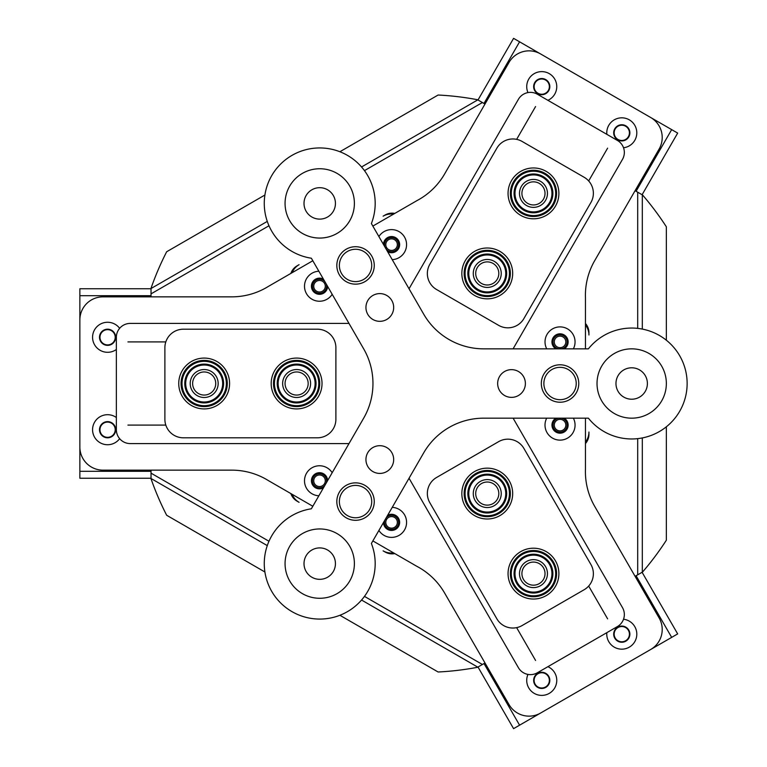 <?xml version="1.0" encoding="UTF-8"?>
<svg xmlns="http://www.w3.org/2000/svg" width="767" height="767" viewBox="0 0 767 767"><rect width="100%" height="100%" fill="white"/><g stroke="black" fill="none" stroke-linecap="round" stroke-linejoin="round"><path stroke-width="1.15" d="M386.194 249.208A7.047 7.047 0 0 0 398.61 244.644A7.047 7.047 0 0 0 391.563 237.597A7.047 7.047 0 0 0 384.929 247.003M385.791 244.644A5.781 5.781 0 0 0 391.563 250.416A5.781 5.781 0 0 0 397.344 244.644A5.781 5.781 0 0 0 391.563 238.863A5.781 5.781 0 0 0 385.791 244.644M324.892 281.671A7.047 7.047 0 0 0 312.476 286.235A7.047 7.047 0 0 0 319.523 293.282A7.047 7.047 0 0 0 326.157 283.867M313.741 286.235A5.781 5.781 0 0 0 319.523 292.016A5.781 5.781 0 0 0 325.294 286.235A5.781 5.781 0 0 0 319.523 280.463A5.781 5.781 0 0 0 313.741 286.235M326.157 483.152A7.047 7.047 0 0 0 319.523 473.738A7.047 7.047 0 0 0 317.087 487.4A7.047 7.047 0 0 0 324.892 485.348M313.741 480.784A5.781 5.781 0 0 0 319.523 486.556A5.781 5.781 0 0 0 325.294 480.784A5.781 5.781 0 0 0 319.523 475.003A5.781 5.781 0 0 0 313.741 480.784M384.929 520.016A7.047 7.047 0 0 0 391.563 529.422A7.047 7.047 0 0 0 393.998 515.76A7.047 7.047 0 0 0 386.194 517.811M385.791 522.375A5.781 5.781 0 0 0 391.563 528.156A5.781 5.781 0 0 0 397.344 522.375A5.781 5.781 0 0 0 391.563 516.603A5.781 5.781 0 0 0 385.791 522.375M558.779 418.168A7.047 7.047 0 0 0 560.044 432.147A7.047 7.047 0 0 0 561.319 418.168M554.273 425.1A5.781 5.781 0 0 0 560.044 430.881A5.781 5.781 0 0 0 565.825 425.1A5.781 5.781 0 0 0 560.044 419.328A5.781 5.781 0 0 0 554.273 425.1M561.319 348.851A7.047 7.047 0 0 0 560.044 334.863A7.047 7.047 0 0 0 558.779 348.851M554.273 341.919A5.781 5.781 0 0 0 560.044 347.691A5.781 5.781 0 0 0 565.825 341.919A5.781 5.781 0 0 0 560.044 336.138A5.781 5.781 0 0 0 554.273 341.919M289.178 219.774A34.659 34.659 0 0 0 354.383 203.399A34.659 34.659 0 0 0 349.177 185.135M349.177 581.885A34.659 34.659 0 0 0 328.171 529.997A34.659 34.659 0 0 0 289.178 547.245M304.01 563.62A15.714 15.714 0 0 0 319.724 579.334A15.714 15.714 0 0 0 335.438 563.62A15.714 15.714 0 0 0 319.724 547.906A15.714 15.714 0 0 0 304.01 563.62M615.968 383.51A15.714 15.714 0 0 0 631.682 399.224A15.714 15.714 0 0 0 647.396 383.51A15.714 15.714 0 0 0 631.682 367.796A15.714 15.714 0 0 0 615.968 383.51M304.01 203.399A15.714 15.714 0 0 0 319.724 219.113A15.714 15.714 0 0 0 335.438 203.399A15.714 15.714 0 0 0 319.724 187.685A15.714 15.714 0 0 0 304.01 203.399M483.996 103.449L477.994 99.988L513.583 38.35L519.585 41.821L483.996 103.449L484.993 104.034L482.405 102.538L364.469 170.629M268.977 225.766L151.041 293.857L151.041 296.848L151.032 295.688L79.864 295.688L79.864 288.756L151.032 288.756L151.032 295.688M292.15 272.678A16.174 16.174 0 0 1 299.072 264.682L297.078 265.842A13.864 13.864 0 0 0 290.866 273.416M394.784 213.418A13.864 13.864 0 0 0 385.13 215.009L383.126 216.16A16.174 16.174 0 0 1 393.509 214.156M642.094 572.278L677.673 633.906L671.671 637.377L636.092 575.739L635.086 576.314L637.693 574.828L637.693 438.638M637.693 328.381L637.693 192.191L635.086 190.686L636.092 191.261L671.671 129.623L677.673 133.094L642.094 194.732L636.092 191.261M585.461 324.968A16.174 16.174 0 0 1 588.931 334.987L588.931 332.677A13.864 13.864 0 0 0 585.461 323.492M585.461 443.527A13.864 13.864 0 0 0 588.931 434.343L588.931 432.032A16.174 16.174 0 0 1 585.461 442.051M151.032 471.312L151.032 478.244L79.864 478.244L79.864 471.312L151.032 471.312L151.032 470.152L151.041 473.162L268.977 541.253M364.469 596.39L482.405 664.481L485.003 662.976L483.996 663.551L519.585 725.179L513.583 728.65L477.994 667.022M393.529 552.863A16.174 16.174 0 0 1 383.126 550.859L385.13 552.01A13.864 13.864 0 0 0 394.813 553.592M290.866 493.584A13.864 13.864 0 0 0 297.078 501.177L299.072 502.327A16.174 16.174 0 0 1 292.141 494.322M482.405 664.481L477.515 667.3A288.852 288.852 0 0 1 438.12 671.997L339.886 615.278M264.903 571.99L166.669 515.271A288.852 288.852 0 0 1 151.041 478.809L151.041 473.162M637.693 192.191L642.583 195.019A288.852 288.852 0 0 1 666.341 226.783L666.341 340.212M666.341 426.807L666.341 540.236A288.852 288.852 0 0 1 642.583 572L637.693 574.828M151.041 293.857L151.041 288.21A288.852 288.852 0 0 1 166.669 251.749L264.903 195.029M339.886 151.741L438.12 95.022A288.852 288.852 0 0 1 477.515 99.72L482.405 102.538M642.315 194.866L642.315 329.081M642.315 437.938L642.315 572.153M361.545 166.976L477.783 99.873M151.041 288.517L267.271 221.414M267.271 545.605L151.041 478.503M477.783 667.146L361.545 600.034M540.467 585.729A13.979 13.979 0 0 0 545.577 566.631A13.979 13.979 0 0 0 526.488 561.521A13.979 13.979 0 0 0 521.368 580.609A13.979 13.979 0 0 0 540.467 585.729M539.249 583.629A11.553 11.553 0 0 0 543.477 567.848A11.553 11.553 0 0 0 527.696 563.62A11.553 11.553 0 0 0 523.468 579.401A11.553 11.553 0 0 0 539.249 583.629M494.245 505.683A13.979 13.979 0 0 0 499.365 486.585A13.979 13.979 0 0 0 480.267 481.465A13.979 13.979 0 0 0 475.147 500.563A13.979 13.979 0 0 0 494.245 505.683M493.037 503.583A11.553 11.553 0 0 0 497.265 487.802A11.553 11.553 0 0 0 481.484 483.565A11.553 11.553 0 0 0 477.256 499.355A11.553 11.553 0 0 0 493.037 503.583M398.562 518.329A8.092 8.092 0 0 0 387.642 515.299M326.521 476.738A8.092 8.092 0 0 0 313.808 475.061A8.092 8.092 0 0 0 312.514 484.821M383.481 522.519A8.092 8.092 0 0 0 384.555 526.421M327.605 286.369A8.092 8.092 0 0 1 315.477 293.234A8.092 8.092 0 0 1 312.476 282.246A8.092 8.092 0 0 1 323.434 279.15A8.092 8.092 0 0 0 312.514 290.271M398.562 240.589A8.092 8.092 0 0 0 383.481 244.5M567.053 337.863A8.092 8.092 0 0 0 551.962 341.919A8.092 8.092 0 0 0 553.045 345.955M567.053 421.054A8.092 8.092 0 0 0 564.215 418.168A8.092 8.092 0 0 1 567.005 429.204A8.092 8.092 0 0 1 555.998 432.099A8.092 8.092 0 0 1 555.864 418.168A8.092 8.092 0 0 0 553.045 429.146M540.467 181.29A13.979 13.979 0 0 0 521.368 186.41A13.979 13.979 0 0 0 526.488 205.498A13.979 13.979 0 0 0 545.577 200.388A13.979 13.979 0 0 0 540.467 181.29M539.249 183.39A11.553 11.553 0 0 0 523.468 187.618A11.553 11.553 0 0 0 527.696 203.399A11.553 11.553 0 0 0 543.477 199.171A11.553 11.553 0 0 0 539.249 183.39M494.245 261.336A13.979 13.979 0 0 0 475.147 266.456A13.979 13.979 0 0 0 480.267 285.554A13.979 13.979 0 0 0 499.365 280.434A13.979 13.979 0 0 0 494.245 261.336M493.037 263.436A11.553 11.553 0 0 0 477.256 267.664A11.553 11.553 0 0 0 481.484 283.445A11.553 11.553 0 0 0 497.265 279.217A11.553 11.553 0 0 0 493.037 263.436M190.206 383.51A13.979 13.979 0 0 0 204.185 397.488A13.979 13.979 0 0 0 218.164 383.51A13.979 13.979 0 0 0 204.185 369.531A13.979 13.979 0 0 0 190.206 383.51M192.632 383.51A11.553 11.553 0 0 0 204.185 395.063A11.553 11.553 0 0 0 215.738 383.51A11.553 11.553 0 0 0 204.185 371.957A11.553 11.553 0 0 0 192.632 383.51M282.639 383.51A13.979 13.979 0 0 0 296.618 397.488A13.979 13.979 0 0 0 310.597 383.51A13.979 13.979 0 0 0 296.618 369.531A13.979 13.979 0 0 0 282.639 383.51M285.065 383.51A11.553 11.553 0 0 0 296.618 395.063A11.553 11.553 0 0 0 308.171 383.51A11.553 11.553 0 0 0 296.618 371.957A11.553 11.553 0 0 0 285.065 383.51M223.581 382.819A19.415 19.415 0 0 1 204.875 402.905A19.415 19.415 0 0 1 184.789 384.2A19.415 19.415 0 0 1 203.495 364.114A19.415 19.415 0 0 1 223.581 382.819M185.71 384.171A18.485 18.485 0 0 0 204.847 401.985A18.485 18.485 0 0 0 222.66 382.848A18.485 18.485 0 0 0 203.533 365.034A18.485 18.485 0 0 0 185.71 384.171M226.351 382.723A22.185 22.185 0 0 0 203.399 361.343A22.185 22.185 0 0 0 182.019 384.296A22.185 22.185 0 0 0 204.971 405.676A22.185 22.185 0 0 0 226.351 382.723M181.089 384.334A23.106 23.106 0 0 1 203.36 360.413A23.106 23.106 0 0 1 227.281 382.685A23.106 23.106 0 0 1 205.01 406.606A23.106 23.106 0 0 1 181.089 384.334M315.985 384.842A19.415 19.415 0 0 1 295.276 402.876A19.415 19.415 0 0 1 277.251 382.167A19.415 19.415 0 0 1 297.951 364.143A19.415 19.415 0 0 1 315.985 384.842M278.172 382.234A18.485 18.485 0 0 0 295.343 401.956A18.485 18.485 0 0 0 315.064 384.785A18.485 18.485 0 0 0 297.893 365.063A18.485 18.485 0 0 0 278.172 382.234M318.746 385.034A22.185 22.185 0 0 0 298.142 361.382A22.185 22.185 0 0 0 274.49 381.985A22.185 22.185 0 0 0 295.094 405.638A22.185 22.185 0 0 0 318.746 385.034M273.56 381.918A23.106 23.106 0 0 1 298.21 360.452A23.106 23.106 0 0 1 319.666 385.101A23.106 23.106 0 0 1 295.027 406.558A23.106 23.106 0 0 1 273.56 381.918M501.867 286.225A19.415 19.415 0 0 1 474.476 288.056A19.415 19.415 0 0 1 472.645 260.665A19.415 19.415 0 0 1 500.036 258.834A19.415 19.415 0 0 1 501.867 286.225M473.344 261.269A18.485 18.485 0 0 0 475.089 287.357A18.485 18.485 0 0 0 501.167 285.612A18.485 18.485 0 0 0 499.432 259.534A18.485 18.485 0 0 0 473.344 261.269M503.957 288.047A22.185 22.185 0 0 0 501.867 256.744A22.185 22.185 0 0 0 470.564 258.834A22.185 22.185 0 0 0 472.654 290.137A22.185 22.185 0 0 0 503.957 288.047M469.864 258.23A23.106 23.106 0 0 1 502.471 256.053A23.106 23.106 0 0 1 504.648 288.66A23.106 23.106 0 0 1 472.041 290.837A23.106 23.106 0 0 1 469.864 258.23M551.914 187.33A19.415 19.415 0 0 1 539.537 211.836A19.415 19.415 0 0 1 515.031 199.458A19.415 19.415 0 0 1 527.408 174.953A19.415 19.415 0 0 1 551.914 187.33M515.913 199.171A18.485 18.485 0 0 0 539.249 210.954A18.485 18.485 0 0 0 551.032 187.618A18.485 18.485 0 0 0 527.696 175.835A18.485 18.485 0 0 0 515.913 199.171M554.551 186.467A22.185 22.185 0 0 0 526.546 172.326A22.185 22.185 0 0 0 512.404 200.321A22.185 22.185 0 0 0 540.399 214.472A22.185 22.185 0 0 0 554.551 186.467M511.522 200.609A23.106 23.106 0 0 1 526.258 171.444A23.106 23.106 0 0 1 555.423 186.18A23.106 23.106 0 0 1 540.687 215.345A23.106 23.106 0 0 1 511.522 200.609M506.412 490.41A19.415 19.415 0 0 1 490.429 512.73A19.415 19.415 0 0 1 468.11 496.748A19.415 19.415 0 0 1 484.092 474.428A19.415 19.415 0 0 1 506.412 490.41M469.02 496.594A18.485 18.485 0 0 0 490.276 511.81A18.485 18.485 0 0 0 505.501 490.564A18.485 18.485 0 0 0 484.245 475.339A18.485 18.485 0 0 0 469.02 496.594M509.144 489.96A22.185 22.185 0 0 0 483.641 471.686A22.185 22.185 0 0 0 465.368 497.198A22.185 22.185 0 0 0 490.88 515.462A22.185 22.185 0 0 0 509.144 489.96M464.457 497.342A23.106 23.106 0 0 1 483.488 470.775A23.106 23.106 0 0 1 510.055 489.806A23.106 23.106 0 0 1 491.033 516.373A23.106 23.106 0 0 1 464.457 497.342M552.767 571.52A19.415 19.415 0 0 1 535.577 592.92A19.415 19.415 0 0 1 514.178 575.729A19.415 19.415 0 0 1 531.368 554.33A19.415 19.415 0 0 1 552.767 571.52M515.098 575.624A18.485 18.485 0 0 0 535.481 591.999A18.485 18.485 0 0 0 551.847 571.616A18.485 18.485 0 0 0 531.464 555.25A18.485 18.485 0 0 0 515.098 575.624M555.529 571.214A22.185 22.185 0 0 0 531.071 551.569A22.185 22.185 0 0 0 511.416 576.027A22.185 22.185 0 0 0 535.884 595.681A22.185 22.185 0 0 0 555.529 571.214M510.506 576.132A23.106 23.106 0 0 1 530.965 550.648A23.106 23.106 0 0 1 556.449 571.118A23.106 23.106 0 0 1 535.98 596.592A23.106 23.106 0 0 1 510.506 576.132M509.269 480.871A25.416 25.416 0 0 1 499.969 515.587A25.416 25.416 0 0 1 465.243 506.287A25.416 25.416 0 0 1 474.552 471.561A25.416 25.416 0 0 1 509.269 480.871M555.49 560.917A25.416 25.416 0 0 1 546.181 595.633A25.416 25.416 0 0 1 511.464 586.333A25.416 25.416 0 0 1 520.764 551.607A25.416 25.416 0 0 1 555.49 560.917M436.596 477.467A18.485 18.485 0 0 0 429.827 502.721L496.843 618.787A18.485 18.485 0 0 0 522.097 625.556L584.138 589.737A18.485 18.485 0 0 0 590.897 564.483L523.89 448.417A18.485 18.485 0 0 0 498.636 441.648L436.596 477.467M465.243 260.713A25.416 25.416 0 0 1 499.969 251.413A25.416 25.416 0 0 1 509.269 286.129A25.416 25.416 0 0 1 474.552 295.439A25.416 25.416 0 0 1 465.243 260.713M510.362 273.435A23.106 23.106 0 0 0 467.247 261.873A23.106 23.106 0 0 0 464.15 273.435M511.464 180.667A25.416 25.416 0 0 1 546.181 171.367A25.416 25.416 0 0 1 555.49 206.083A25.416 25.416 0 0 1 520.764 215.393A25.416 25.416 0 0 1 511.464 180.667M556.583 193.389A23.106 23.106 0 0 0 513.459 181.827A23.106 23.106 0 0 0 510.362 193.389M498.636 325.352A18.485 18.485 0 0 0 523.89 318.583L590.897 202.517A18.485 18.485 0 0 0 584.138 177.263L522.097 141.444A18.485 18.485 0 0 0 496.843 148.213L429.827 264.279A18.485 18.485 0 0 0 436.596 289.533L498.636 325.352M296.599 408.916A25.416 25.416 0 0 1 271.182 383.5A25.416 25.416 0 0 1 296.599 358.084A25.416 25.416 0 0 1 322.025 383.5A25.416 25.416 0 0 1 296.599 408.916M308.161 363.491A23.106 23.106 0 0 0 274.279 377.527A23.106 23.106 0 0 0 285.056 403.519M204.166 408.916A25.416 25.416 0 0 1 178.749 383.5A25.416 25.416 0 0 1 204.166 358.084A25.416 25.416 0 0 1 229.592 383.5A25.416 25.416 0 0 1 204.166 408.916M215.728 363.491A23.106 23.106 0 0 0 181.846 377.527A23.106 23.106 0 0 0 192.622 403.519M335.888 347.681A18.485 18.485 0 0 0 317.394 329.196L183.371 329.196A18.485 18.485 0 0 0 164.886 347.681L164.886 419.319A18.485 18.485 0 0 0 183.371 437.804L317.394 437.804A18.485 18.485 0 0 0 335.888 419.319L335.888 347.681M513.094 418.168L622.478 607.617A13.864 13.864 0 0 1 617.406 626.562L537.351 672.774A13.864 13.864 0 0 1 518.415 667.702L409.032 478.253M349.004 443.585L130.227 443.585A13.864 13.864 0 0 1 116.363 429.712L116.363 337.288A13.864 13.864 0 0 1 130.227 323.415L348.995 323.415M409.032 288.756L518.415 99.298A13.864 13.864 0 0 1 537.351 94.226L617.406 140.438A13.864 13.864 0 0 1 622.478 159.383L513.085 348.851M115.213 337.288A7.622 7.622 0 0 0 107.591 329.657A7.622 7.622 0 0 0 99.969 337.288A7.622 7.622 0 0 0 107.591 344.91A7.622 7.622 0 0 0 115.213 337.288M115.213 429.712A7.622 7.622 0 0 0 107.591 422.09A7.622 7.622 0 0 0 99.969 429.712A7.622 7.622 0 0 0 107.591 437.343A7.622 7.622 0 0 0 115.213 429.712M79.864 471.312L79.864 295.688M617.972 139.45A7.622 7.622 0 0 0 628.394 136.66A7.622 7.622 0 0 0 625.604 126.239A7.622 7.622 0 0 0 615.182 129.029A7.622 7.622 0 0 0 617.972 139.45M537.926 93.229A7.622 7.622 0 0 0 548.347 90.439A7.622 7.622 0 0 0 545.548 80.027A7.622 7.622 0 0 0 535.136 82.817A7.622 7.622 0 0 0 537.926 93.229M519.585 41.821L671.671 129.623M537.926 673.771A7.622 7.622 0 0 0 535.136 684.183A7.622 7.622 0 0 0 545.548 686.973A7.622 7.622 0 0 0 548.347 676.561A7.622 7.622 0 0 0 537.926 673.771M617.972 627.55A7.622 7.622 0 0 0 615.182 637.971A7.622 7.622 0 0 0 625.604 640.761A7.622 7.622 0 0 0 628.394 630.34A7.622 7.622 0 0 0 617.972 627.55M671.671 637.377L519.585 725.179M378.898 530.448A15.024 15.024 0 0 0 404.564 529.882A15.024 15.024 0 0 0 392.225 507.361M383.471 522.528A8.092 8.092 0 0 0 398.562 526.411A8.092 8.092 0 0 0 387.651 515.29M332.188 472.712A15.024 15.024 0 0 0 306.512 473.268A15.024 15.024 0 0 0 318.871 495.779M327.605 480.65A8.092 8.092 0 0 0 312.514 476.729A8.092 8.092 0 0 0 323.453 487.841M318.861 271.221A15.024 15.024 0 0 0 312.006 299.235A15.024 15.024 0 0 0 332.178 294.298M392.215 259.639A15.024 15.024 0 0 0 399.07 231.624A15.024 15.024 0 0 0 378.888 236.562M387.642 251.71A8.092 8.092 0 0 0 398.6 248.613A8.092 8.092 0 0 0 395.599 237.626A8.092 8.092 0 0 0 383.471 244.491M573.361 348.851A15.024 15.024 0 0 0 549.651 331.056A15.024 15.024 0 0 0 546.727 348.851M564.196 348.851A8.092 8.092 0 0 0 564.09 334.901A8.092 8.092 0 0 0 553.065 337.806A8.092 8.092 0 0 0 555.893 348.851M546.708 418.168A15.024 15.024 0 0 0 570.427 435.953A15.024 15.024 0 0 0 573.371 418.168M372.858 540.917L416.836 566.314A13.864 13.864 0 0 0 417.238 566.535A69.327 69.327 0 0 1 444.611 593.025L509.029 704.595A23.106 23.106 0 0 0 540.591 713.051L650.665 649.505A23.106 23.106 0 0 0 659.121 617.943L594.703 506.364A69.327 69.327 0 0 1 585.451 469.414A13.864 13.864 0 0 0 585.461 468.953L585.461 418.168M312.811 260.751L268.824 286.149A13.864 13.864 0 0 0 268.431 286.379A69.327 69.327 0 0 1 231.797 296.848L102.97 296.848A23.106 23.106 0 0 0 79.864 319.954L79.864 447.046A23.106 23.106 0 0 0 102.97 470.152L231.797 470.152A69.327 69.327 0 0 1 268.431 480.621A13.864 13.864 0 0 0 268.824 480.851L312.821 506.258M527.955 674.414A15.024 15.024 0 0 0 534.225 693.378A15.024 15.024 0 0 0 554.752 687.884A15.024 15.024 0 0 0 547.916 666.676M545.788 673.368A8.092 8.092 0 0 0 534.733 676.331A8.092 8.092 0 0 0 537.696 687.376A8.092 8.092 0 0 0 548.741 684.413A8.092 8.092 0 0 0 545.788 673.368M119.642 328.324A15.024 15.024 0 0 0 94.581 329.772A15.024 15.024 0 0 0 116.363 349.474M111.637 330.28A8.092 8.092 0 0 0 100.582 333.242A8.092 8.092 0 0 0 103.545 344.287A8.092 8.092 0 0 0 114.59 341.325A8.092 8.092 0 0 0 111.637 330.28M606.841 632.66A15.024 15.024 0 0 0 634.798 641.663A15.024 15.024 0 0 0 623.523 619.237M625.834 627.157A8.092 8.092 0 0 0 614.779 630.11A8.092 8.092 0 0 0 617.742 641.164A8.092 8.092 0 0 0 628.796 638.202A8.092 8.092 0 0 0 625.834 627.157M116.363 417.526A15.024 15.024 0 0 0 94.581 422.205A15.024 15.024 0 0 0 100.084 442.722A15.024 15.024 0 0 0 119.642 438.676M111.637 422.713A8.092 8.092 0 0 0 100.582 425.675A8.092 8.092 0 0 0 103.545 436.72A8.092 8.092 0 0 0 114.59 433.758A8.092 8.092 0 0 0 111.637 422.713M547.916 100.324A15.024 15.024 0 0 0 549.249 73.622A15.024 15.024 0 0 0 527.955 92.586M545.788 79.624A8.092 8.092 0 0 0 534.733 82.587A8.092 8.092 0 0 0 537.696 93.632A8.092 8.092 0 0 0 548.741 90.669A8.092 8.092 0 0 0 545.788 79.624M623.523 147.763A15.024 15.024 0 0 0 629.295 119.834A15.024 15.024 0 0 0 606.841 134.34M625.834 125.836A8.092 8.092 0 0 0 614.779 128.798A8.092 8.092 0 0 0 617.742 139.843A8.092 8.092 0 0 0 628.796 136.89A8.092 8.092 0 0 0 625.834 125.836M585.461 348.851L585.461 298.047A13.864 13.864 0 0 0 585.451 297.586A69.327 69.327 0 0 1 594.703 260.636L659.121 149.057A23.106 23.106 0 0 0 650.665 117.495L540.591 53.949A23.106 23.106 0 0 0 509.029 62.405L444.611 173.975A69.327 69.327 0 0 1 417.238 200.465A13.864 13.864 0 0 0 416.836 200.686L372.848 226.083M165.816 341.909L127.926 341.909M127.926 425.091L165.816 425.091M516.632 627.636L535.577 660.454M607.617 618.854L588.673 586.046M588.673 180.954L607.617 148.146M535.577 106.546L516.632 139.364M340.04 506.201A16.174 16.174 0 0 0 360.164 517.083A16.174 16.174 0 0 0 371.046 496.958A16.174 16.174 0 0 0 350.922 486.077A16.174 16.174 0 0 0 340.04 506.201M571.798 394.622A16.174 16.174 0 0 0 571.166 371.755A16.174 16.174 0 0 0 548.3 372.398A16.174 16.174 0 0 0 548.932 395.264A16.174 16.174 0 0 0 571.798 394.622M359.292 249.706A16.174 16.174 0 0 0 339.81 261.691A16.174 16.174 0 0 0 351.794 281.173A16.174 16.174 0 0 0 371.276 269.188A16.174 16.174 0 0 0 359.292 249.706M483.747 348.851A69.327 69.327 0 0 1 423.71 314.182L371.391 223.561A55.464 55.464 0 0 0 347.806 155.576A55.464 55.464 0 0 0 271.901 175.317A55.464 55.464 0 0 0 311.354 258.22L363.673 348.851A69.327 69.327 0 0 1 363.673 418.168L311.354 508.789A55.464 55.464 0 0 0 265.67 575.998A55.464 55.464 0 0 0 336.042 616.62A55.464 55.464 0 0 0 371.391 543.458L423.71 452.837A69.327 69.327 0 0 1 483.747 418.168L588.385 418.168A55.464 55.464 0 0 0 679.504 411.591A55.464 55.464 0 0 0 659.764 335.687A55.464 55.464 0 0 0 588.385 348.851L483.747 348.851M365.025 249.294A18.715 18.715 0 0 0 339.407 255.957A18.715 18.715 0 0 0 346.061 281.575A18.715 18.715 0 0 0 371.679 274.912A18.715 18.715 0 0 0 365.025 249.294M365.025 485.444A18.715 18.715 0 0 0 339.407 492.098A18.715 18.715 0 0 0 346.061 517.725A18.715 18.715 0 0 0 371.679 511.062A18.715 18.715 0 0 0 365.025 485.444M386.827 447.602A13.864 13.864 0 0 0 367.853 452.53A13.864 13.864 0 0 0 372.781 471.513A13.864 13.864 0 0 0 391.764 466.576A13.864 13.864 0 0 0 386.827 447.602M386.827 295.506A13.864 13.864 0 0 0 367.853 300.443A13.864 13.864 0 0 0 372.781 319.417A13.864 13.864 0 0 0 391.764 314.489A13.864 13.864 0 0 0 386.827 295.506M337.279 533.727A34.659 34.659 0 0 0 289.84 546.066A34.659 34.659 0 0 0 302.169 593.505A34.659 34.659 0 0 0 349.618 581.165A34.659 34.659 0 0 0 337.279 533.727M337.279 173.515A34.659 34.659 0 0 0 289.84 185.854A34.659 34.659 0 0 0 302.169 233.293A34.659 34.659 0 0 0 349.618 220.954A34.659 34.659 0 0 0 337.279 173.515M569.526 367.374A18.715 18.715 0 0 0 543.908 374.028A18.715 18.715 0 0 0 550.572 399.645A18.715 18.715 0 0 0 576.19 392.992A18.715 18.715 0 0 0 569.526 367.374M518.54 371.554A13.864 13.864 0 0 0 499.566 376.492A13.864 13.864 0 0 0 504.504 395.465A13.864 13.864 0 0 0 523.477 390.528A13.864 13.864 0 0 0 518.54 371.554M649.237 353.616A34.659 34.659 0 0 0 601.798 365.955A34.659 34.659 0 0 0 614.127 413.394A34.659 34.659 0 0 0 661.576 401.064A34.659 34.659 0 0 0 649.237 353.616"/></g></svg>

